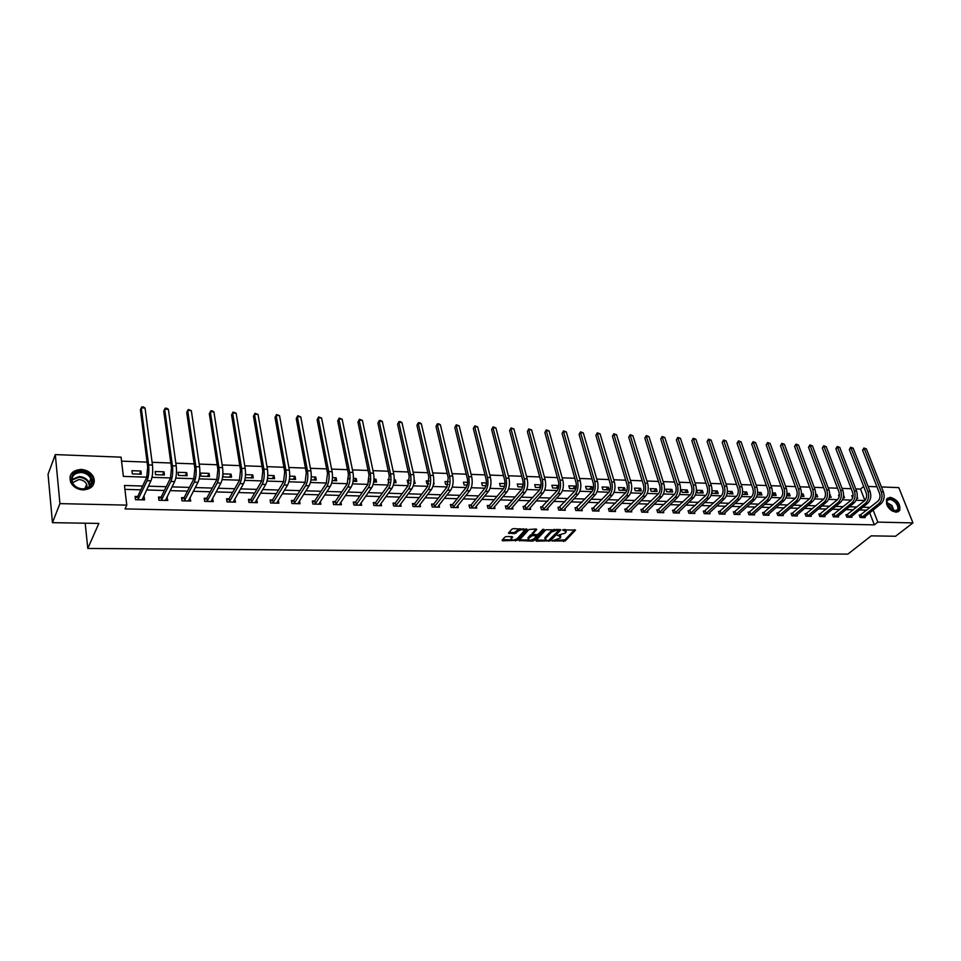<?xml version="1.0" encoding="UTF-8"?>
<svg xmlns="http://www.w3.org/2000/svg" width="961" height="961" viewBox="0 0 961 961"><rect width="100%" height="100%" fill="white"/><g stroke="black" fill="none" stroke-linecap="round" stroke-linejoin="round"><path stroke-width="1.44" d="M552.131 540.947L565.248 540.935L575.519 530.112L562.533 529.871L566.257 531.841L565.08 533.199L557.296 535.445L559.11 535.89L560.695 537.836L552.131 540.947M81.072 469.436C86.91 469.917 91.055 472.476 93.505 477.1C95.607 484.74 92.172 489.017 83.199 489.93C77.457 489.509 73.312 487.023 70.766 482.494C68.507 474.662 71.943 470.313 81.072 469.436M890.234 497.305C897.382 499.54 900.541 503.888 899.736 510.363L896.169 512.261C889.045 510.075 885.862 505.75 886.607 499.276L890.234 497.305M506.471 536.538L504.837 537.127L502.062 540.286L502.699 540.791L517.222 540.358L527.121 529.343L513.474 528.622L511.829 529.223L508.441 533.079L514.652 533.667L517.931 531.229C521.33 529.259 523.361 529.175 524.045 531.001L517.366 538.496C514.003 540.442 511.985 540.514 511.3 538.725L512.669 537.115L512.021 536.61L506.471 536.538M881.429 486.951L898.799 487.635L912.95 522.904L895.556 536.25L871.207 535.854L847.878 554.125L87.787 548.455L98.851 523.421L52.459 522.664L59.93 503.624L55.306 454.589L121.086 457.172L123.368 476.404L146.793 477.173M912.95 522.904L877.825 522.111L873.129 510.039M142.648 486.014L124.449 485.485L126.78 505.126L125.038 508.91L874.354 524.862L877.825 522.111M126.78 505.126L59.93 503.624M535.89 540.575L536.406 541.187L550.569 540.755L560.731 529.883L545.836 529.775L535.89 540.575M532.394 541.139L519.036 540.502L528.946 529.499L536.106 528.994L536.731 529.499L532.502 534.184L536.755 534.724L538.376 534.136L542.605 529.535L544.178 529.475L534.016 540.55L532.394 541.139L531.577 540.022M85.193 523.192L87.787 548.455M874.354 524.862L869.681 512.802M866.75 510.183L859.434 509.979M853.452 509.81L845.968 509.606M839.974 509.438L832.334 509.222M826.34 509.054L818.52 508.837M812.525 508.669L804.537 508.441M798.531 508.273L790.374 508.045M784.368 507.876L776.032 507.636M770.013 507.468L761.496 507.228M755.478 507.06L746.769 506.819M740.751 506.651L731.85 506.399M725.819 506.231L716.726 505.979M710.708 505.81L701.41 505.546M695.38 505.378L685.878 505.114M679.859 504.945L670.141 504.669M664.123 504.501L654.189 504.225M648.17 504.057L638.02 503.768M632.002 503.6L621.635 503.312M615.605 503.144L605.01 502.843M598.991 502.675L588.156 502.375M582.138 502.195L571.062 501.894M565.044 501.726L553.716 501.402M547.71 501.234L536.13 500.909M530.124 500.741L518.291 500.405M512.297 500.237L500.2 499.9M494.206 499.732L481.833 499.384M475.851 499.215L463.202 498.867M457.22 498.699L444.282 498.339M438.312 498.17L425.098 497.798M419.128 497.63L405.614 497.245M399.656 497.077L385.829 496.693M379.895 496.525L365.745 496.128M359.822 495.96L345.347 495.552M339.437 495.395L324.638 494.975M318.74 494.807L303.604 494.386M297.73 494.218L282.234 493.786M276.372 493.618L260.527 493.173M254.689 493.017L238.472 492.561M232.646 492.392L216.057 491.924M210.255 491.768L193.281 491.287M187.503 491.131L170.133 490.639M164.379 490.482L146.589 489.978M140.859 489.822L124.906 489.377M860.588 515.084L859.218 515.048L860.155 517.486L865.224 517.619L864.864 516.682M847.314 514.736L845.92 514.7L846.845 517.162L851.987 517.294L851.626 516.333M833.872 514.387L832.466 514.351L833.391 516.838L838.581 516.958L838.22 515.985M820.262 514.039L818.832 514.003L819.757 516.501L825.018 516.634L824.646 515.625M806.483 513.691L805.042 513.654L805.955 516.165L811.276 516.285L810.904 515.264M792.525 513.33L791.071 513.294L791.972 515.817L797.366 515.949L796.993 514.892M778.398 512.97L776.92 512.934L777.809 515.468L783.275 515.601L782.891 514.519M764.079 512.597L762.578 512.561L763.466 515.12L769.004 515.252L768.62 514.135M749.58 512.225L748.066 512.189L748.943 514.76L754.553 514.892L754.157 513.751M734.901 511.853L733.351 511.805L734.228 514.399L739.91 514.531L739.514 513.366M720.017 511.468L718.456 511.432L719.321 514.027L725.074 514.171L724.678 512.97M704.942 511.084L703.356 511.036L704.221 513.654L710.047 513.799L709.638 512.561M689.662 510.687L688.064 510.651L688.917 513.282L694.827 513.426L694.407 512.153M674.19 510.291L672.556 510.243L673.397 512.898L679.391 513.054L678.971 511.732M658.501 509.883L656.856 509.847L657.684 512.513L663.751 512.669L663.33 511.312M642.597 509.474L640.927 509.438L641.744 512.129L647.906 512.273L647.474 510.88M626.476 509.066L624.794 509.018L625.599 511.732L631.833 511.877L631.401 510.447M610.139 508.645L608.433 508.597L609.226 511.324L615.557 511.48L615.112 509.991M593.574 508.213L591.844 508.177L592.625 510.916L599.039 511.072L598.595 509.546M576.78 507.78L575.026 507.744L575.795 510.507L582.294 510.663L581.849 509.078M559.758 507.348L557.969 507.3L558.737 510.087L565.32 510.243L564.876 508.609M542.485 506.903L540.671 506.855L541.427 509.654L548.106 509.823L547.65 508.129M524.97 506.459L523.132 506.411L523.877 509.234L530.652 509.39L530.184 507.636M507.204 506.003L505.342 505.954L506.063 508.789L512.946 508.958L512.477 507.144M489.185 505.534L487.287 505.486L488.008 508.345L494.987 508.513L494.507 506.627M470.902 505.066L468.98 505.018L469.677 507.901L476.764 508.069L476.284 506.111M452.355 504.585L450.409 504.537L451.093 507.444L458.277 507.612L457.784 505.582M433.531 504.105L431.549 504.057L432.222 506.976L439.513 507.156L439.021 505.03M414.419 503.612L412.413 503.564L413.074 506.507L420.474 506.687L419.969 504.477M395.031 503.12L393.001 503.059L393.638 506.027L401.145 506.219L400.641 503.9M375.355 502.615L373.288 502.555L373.913 505.546L381.529 505.726L381.024 503.324M355.378 502.098L353.276 502.038L353.888 505.054L361.624 505.246L361.108 502.723M335.089 501.57L332.962 501.522L333.551 504.549L341.407 504.741L340.891 502.098M314.487 501.041L312.325 500.993L312.902 504.044L320.878 504.237L320.349 501.462M293.573 500.513L291.375 500.453L291.928 503.528L300.036 503.732L299.508 500.813M272.335 499.96L270.101 499.9L270.63 503.011L278.858 503.204L278.33 500.128M250.749 499.408L248.491 499.348L248.995 502.471L257.356 502.675L256.743 499.564M228.826 498.843L226.52 498.783L227.012 501.93L235.505 502.147L234.796 498.999M206.555 498.266L204.212 498.206L204.681 501.39L213.318 501.594L212.501 498.423M183.923 497.69L181.545 497.63L181.989 500.825L190.758 501.041L189.846 497.846M160.919 497.101L158.505 497.041L158.925 500.261L167.839 500.477L166.83 497.245M137.531 496.501L135.081 496.441L135.477 499.684L144.534 499.912L144.138 496.669L143.417 496.645M864.9 500.429L860.503 489.077L855.746 488.897M851.218 488.729L842.064 488.38M837.524 488.212L828.202 487.864M823.649 487.683L814.171 487.335M809.594 487.155L799.948 486.795M795.36 486.614L785.545 486.242M780.945 486.074L770.95 485.701M766.337 485.521L756.163 485.137M751.538 484.957L741.183 484.572M736.534 484.392L725.999 483.996M721.339 483.815L710.611 483.419M705.939 483.239L695.007 482.83M690.322 482.65L679.199 482.23M674.502 482.05L663.174 481.617M658.453 481.449L646.921 481.005M642.188 480.824L630.44 480.38M625.695 480.2L613.731 479.755M608.974 479.575L596.781 479.107M592.012 478.926L579.603 478.458M574.81 478.278L562.161 477.809M557.368 477.617L544.479 477.136M539.674 476.956L526.532 476.452M521.715 476.272L508.321 475.767M503.492 475.587L489.846 475.07M485.005 474.89L471.094 474.362M466.241 474.181L452.066 473.641M447.189 473.461L432.738 472.908M427.861 472.728L413.134 472.175M408.233 471.983L393.217 471.419M388.304 471.226L372.988 470.65M368.063 470.47L352.447 469.881M347.51 469.689L331.593 469.088M326.644 468.896L310.391 468.283M305.442 468.103L288.865 467.466M283.891 467.286L266.99 466.65M262.005 466.457L244.755 465.809M239.769 465.617L222.159 464.956M217.162 464.764L199.191 464.079M194.182 463.887L175.839 463.202M170.818 463.01L152.102 462.301M147.069 462.109L121.566 461.148M853.092 495.672L851.77 495.624L852.635 497.882M857.188 496.753L857.753 498.206L856.912 498.182M843.229 497.714L844.563 497.762L843.578 495.335M839.385 495.191L838.533 495.167L839.133 496.765M829.355 497.257L831.217 497.317L829.715 494.855M825.499 494.711L825.415 495.48M815.3 496.789L817.703 496.861L816.79 494.41L815.661 494.374M801.078 496.308L804.009 496.405L803.108 493.942L801.426 493.882M786.663 495.828L790.158 495.936L789.257 493.461L787.011 493.377M772.055 495.335L776.128 495.468L775.239 492.969L772.404 492.873M757.256 494.843L761.917 494.999L761.028 492.476L757.604 492.368M742.252 494.338L747.514 494.507L746.649 491.984L742.613 491.84M727.141 493.425L732.943 494.026L732.078 491.479L727.405 491.323M711.921 491.768L712.437 493.341L718.167 493.534L717.314 490.975L712.005 490.783M702.359 490.446L696.557 490.254L697.41 492.837L703.212 493.029L702.359 490.446L699.788 492.909M687.211 489.93L681.337 489.726L682.166 492.32L688.052 492.525L687.211 489.93L684.664 492.404M671.859 489.401L665.913 489.185L666.73 491.804L672.7 492.008L671.859 489.401L669.337 491.888M656.315 488.861L650.273 488.644L651.09 491.275L657.132 491.479L656.315 488.861L653.804 491.371M640.555 488.308L634.428 488.104L635.233 490.747L641.359 490.951L640.555 488.308L638.068 490.843M624.578 487.756L618.367 487.539L619.172 490.206L625.371 490.422L624.578 487.756L622.115 490.314M608.385 487.203L602.091 486.975L602.883 489.666L609.166 489.87L608.385 487.203L605.959 489.762M591.964 486.626L585.597 486.41L586.366 489.113L592.745 489.329L591.964 486.626L589.561 489.221M575.999 488.416L575.327 486.05L568.864 485.834L569.633 488.548L575.903 488.765M558.773 486.602L558.461 485.473L551.902 485.245L552.659 487.984L558.425 488.176M541.163 484.873L534.712 484.644L535.445 487.407L540.707 487.575M523.168 484.248L517.27 484.044L517.991 486.819L522.724 486.975M504.921 483.611L499.576 483.431L500.297 486.23L504.489 486.362M486.41 482.975L481.641 482.806L482.338 485.629L485.978 485.749M467.611 482.326L463.442 482.182L464.127 485.017L467.178 485.113M448.535 481.665L444.979 481.545L445.652 484.392L448.114 484.476M429.171 480.993L426.24 480.896L426.9 483.767L428.75 483.827M433.723 482.218L434.144 484.008L433.495 483.984M413.855 483.335L415.224 483.371L414.155 480.476M409.506 480.308L407.236 480.236L407.872 483.131L409.098 483.167M393.914 482.662L396.028 482.734L395.391 479.827L394.214 479.779M389.541 479.623L387.944 479.563L389.145 482.506M373.661 481.978L376.544 482.074L375.931 479.155L373.961 479.083M369.276 478.926L368.363 478.89L368.928 481.593M353.095 481.293L356.771 481.413L356.171 478.47L353.384 478.374M348.687 478.206L348.639 478.938M332.206 480.596L336.686 480.74L336.11 477.773L332.494 477.653M310.98 479.887L316.301 480.056L315.737 477.064L311.268 476.908M289.429 479.155L295.616 479.371L295.063 476.356L289.705 476.163M267.518 478.422L274.594 478.662L274.065 475.623L267.783 475.407M245.247 477.677L253.248 477.941L252.743 474.89L245.523 474.638M222.82 474.926L223.132 476.932L231.565 477.221L231.084 474.133L222.88 473.857M209.078 473.377L200.513 473.076L200.981 476.2L209.546 476.488L209.078 473.377L207.468 476.416M186.722 472.596L178.025 472.295L178.458 475.443L187.167 475.731L186.722 472.596L185.161 475.671M164.007 471.815L155.165 471.515L155.586 474.674L164.427 474.974L164.007 471.815L162.505 474.902M140.919 471.01L131.945 470.71L132.33 473.893L141.315 474.193L140.919 471.01L139.477 474.133M52.459 522.664L48.05 474.266L55.306 454.589M860.503 489.077L863.663 486.458M868.095 486.434L876.937 486.783M152.018 477.341L170.553 477.941M175.779 478.11L193.93 478.71M199.155 478.878L216.922 479.455M222.135 479.623L239.541 480.188M244.755 480.356L261.788 480.908M267.002 481.077L283.687 481.629M288.901 481.797L305.238 482.326M310.451 482.494L326.452 483.023M331.653 483.191L347.341 483.695M352.543 483.863L367.907 484.368M373.096 484.536L388.148 485.029M393.337 485.197L408.089 485.677M413.266 485.846L427.717 486.314M432.894 486.482L447.069 486.939M452.235 487.107L466.121 487.563M471.274 487.732L484.897 488.176M490.038 488.344L503.384 488.777M508.525 488.945L521.619 489.365M526.748 489.533L539.577 489.954M544.707 490.122L557.284 490.53M562.401 490.699L574.75 491.095M579.855 491.263L591.952 491.66M597.045 491.816L608.914 492.212M614.007 492.368L625.647 492.753M630.728 492.921L642.152 493.293M647.209 493.449L658.417 493.822M663.474 493.978L674.466 494.338M679.511 494.507L690.298 494.855M695.332 495.023L705.915 495.359M710.936 495.528L721.327 495.864M726.336 496.032L736.534 496.356M741.532 496.525L751.538 496.849M756.523 497.005L766.337 497.33M771.323 497.486L780.957 497.81M785.918 497.966L795.372 498.279M800.333 498.435L809.618 498.735M814.556 498.903L823.673 499.191M828.598 499.36L837.548 499.648M842.473 499.804L851.254 500.092M856.155 500.249L864.78 500.537M870.185 507.408L862.858 507.192M856.864 507.012L849.38 506.795M843.374 506.615L835.722 506.399M829.715 506.219L821.895 505.991M815.889 505.81L807.889 505.582M801.87 505.402L793.702 505.162M787.684 504.981L779.335 504.741M773.317 504.561L764.776 504.309M758.746 504.129L750.024 503.876M743.994 503.696L735.081 503.432M729.051 503.264L719.945 502.987M713.903 502.819L704.593 502.543M698.563 502.363L689.037 502.086M683.007 501.906L673.277 501.618M667.234 501.438L657.3 501.149M651.258 500.969L641.095 500.669M635.053 500.501L624.674 500.188M618.632 500.008L608.013 499.696M601.982 499.528L591.123 499.203M585.093 499.023L573.993 498.699M567.963 498.519L556.623 498.194M550.593 498.014L539.001 497.666M532.983 497.498L521.114 497.149M515.108 496.969L502.975 496.609M496.969 496.441L484.572 496.068M478.566 495.9L465.893 495.528M459.899 495.347L446.937 494.963M440.955 494.783L427.693 494.398M421.723 494.218L408.161 493.822M402.203 493.654L388.328 493.245M382.382 493.065L368.195 492.645M362.249 492.476L347.75 492.044M341.816 491.876L326.98 491.443M321.07 491.263L305.886 490.819M299.988 490.639L284.456 490.182M278.582 490.014L262.689 489.545M256.827 489.377L240.562 488.897M234.724 488.729L218.087 488.236M212.261 488.068L195.239 487.563M189.437 487.395L172.007 486.879M166.241 486.71L148.39 486.182M830.304 494.879L829.667 495.42M816.79 494.41L815.553 495.468M803.108 493.942L801.234 495.576M789.257 493.461L786.687 495.732M775.239 492.969L772.572 495.347M761.028 492.476L758.385 494.879M746.649 491.984L744.018 494.398M732.078 491.479L729.471 493.906M717.314 490.975L714.732 493.413M575.327 486.05L572.96 488.656M558.461 485.473L556.119 488.092M541.139 485.113L539.037 487.527M523.06 485.377L521.727 486.939M414.575 480.488L414.119 481.101M395.391 479.827L394.058 481.677M375.931 479.155L373.937 481.99M356.171 478.47L354.213 481.329M336.11 477.773L334.2 480.656M315.737 477.064L313.875 479.983M295.063 476.356L293.249 479.287M274.065 475.623L272.299 478.59M256.839 499.564L255.109 502.471M252.743 474.89L251.025 477.869M235.013 498.999L233.307 501.978M231.084 474.133L229.415 477.149M212.837 498.435L211.168 501.486M190.302 497.858L188.56 500.309M167.406 497.269L165.821 500.429M144.138 496.669L142.612 499.864M93.998 478.41L94.346 481.629M560.731 536.274L560.227 535.049M565.969 530.712L565.452 529.487M556.647 540.334L564.948 539.842L574.654 529.643M549.8 539.974L559.879 529.403M536.346 540.082L545.56 540.19M548.575 540.49L558.593 530.568L556.623 530.208L551.398 532.082L545.091 538.965L547.037 540.478L548.575 540.49M554.437 529.307L551.097 530.965L551.398 532.082M545.079 538.989L545.103 537.427L551.097 530.965M528.598 539.986L519.577 539.878M535.89 528.994L532.454 533.499M543.085 529.247L533.727 539.445L534.016 540.55M528.454 538.604L528.214 538.941C528.886 540.683 530.892 540.599 534.22 538.677L536.598 536.058L532.358 535.517L528.454 538.604L528.166 537.499L528.178 538.809M536.502 535.685L536.334 534.724M528.166 537.499L530.436 534.989L532.478 534.412M532.106 540.034L533.727 539.445M511.264 538.616L511.853 536.61M523.781 529.979L523.373 528.79M520.285 528.73L517.643 530.112L517.931 531.229M508.958 532.466L514.363 532.55L517.643 530.112M514.832 539.818L516.946 539.241L526.304 528.838M502.579 539.674L511.636 539.782M863.855 517.583L881.021 503.696L878.895 503.624L861.524 517.523M859.458 515.685L877.922 501.161C879.952 499.119 880.48 496.525 879.531 493.365L862.582 450.277L863.927 448.03L866.402 448.907L883.423 491.996C884.865 496.753 884.072 500.645 881.021 503.696M866.402 448.907L864.299 448.787L881.297 491.924C882.739 496.681 881.946 500.573 878.895 503.624M863.927 448.03L864.299 448.787L862.582 450.277M860.912 514.904L861.849 517.354M889.117 508.309C882.534 501.101 889.946 494.699 896.132 502.135C902.703 509.246 895.4 515.793 889.117 508.309M892.565 510.988L897.526 509.955C898.403 507.792 897.73 505.354 895.532 502.627C891.868 499.131 889.033 498.615 887.015 501.077L886.787 504.141M886.991 504.777L890.138 506.988L891.964 510.675M898.283 511.817L899.136 510.759C900.217 508.081 899.388 505.054 896.649 501.678C893.081 498.05 889.898 497.005 887.087 498.543M80.964 471.431C94.43 471.443 96.448 489.93 82.802 489.173C69.144 489.197 67.33 470.506 80.964 471.431M82.574 488.897C89.769 488.152 92.52 484.728 90.827 478.602C88.856 474.902 85.541 472.86 80.88 472.476C73.577 473.184 70.826 476.668 72.616 482.927C74.646 486.554 77.961 488.548 82.574 488.897M72.507 482.674L78.91 479.539C82.562 479.827 85.157 481.425 86.706 484.32L87.103 488.044M93.157 485.245L93.181 477.749C90.742 473.148 86.622 470.602 80.832 470.121C75.246 470.181 71.631 472.368 69.973 476.68M850.593 517.258L867.675 503.276L865.525 503.204L848.239 517.198M846.16 515.348L864.564 500.717C866.582 498.675 867.11 496.068 866.161 492.885L849.32 449.532L850.665 447.273L853.164 448.162L870.077 491.503C871.519 496.284 870.714 500.213 867.675 503.276M853.164 448.162L851.026 448.042L867.927 491.431C869.357 496.212 868.564 500.14 865.525 503.204M850.665 447.273L851.026 448.042L849.32 449.532M847.638 514.567L848.563 517.03M837.187 516.922L854.173 502.855L851.987 502.783L834.797 516.874M832.707 515.012L851.038 500.285C853.044 498.23 853.572 495.588 852.623 492.392L835.89 448.775L837.247 446.505L839.758 447.394L856.563 491.011C857.981 495.816 857.188 499.768 854.173 502.855M839.758 447.394L837.596 447.273L854.377 490.927C855.807 495.744 855.002 499.696 851.987 502.783M837.247 446.505L837.596 447.273L835.89 448.775M834.196 514.219L835.121 516.694M823.601 516.598L840.491 502.423L838.28 502.351L821.187 516.538M819.084 514.676L837.331 499.84C839.325 497.762 839.854 495.119 838.917 491.9L822.304 448.018L823.661 445.736L826.184 446.625L842.869 490.506C844.287 495.347 843.494 499.312 840.491 502.423M826.184 446.625L823.985 446.505L840.659 490.422C842.076 495.263 841.283 499.24 838.28 502.351M823.661 445.736L823.985 446.505L822.304 448.018M820.586 513.871L821.499 516.357M809.847 516.249L826.64 501.99L824.394 501.918L807.396 516.189M805.294 514.339L823.457 499.384C825.439 497.305 825.967 494.639 825.031 491.395L808.537 447.249L809.907 444.955L812.429 445.856L829.007 489.99C830.412 494.867 829.619 498.867 826.64 501.99M812.429 445.856L810.219 445.724L826.772 489.918C828.178 494.783 827.385 498.783 824.394 501.918M809.907 444.955L810.219 445.724L808.537 447.249M806.808 513.51L807.72 516.021M795.912 515.913L812.598 501.546L810.339 501.474L793.438 515.853M791.311 513.991L809.402 498.927C811.372 496.837 811.901 494.146 810.976 490.891L794.591 446.469L795.972 444.15L798.519 445.063L814.964 489.473C816.357 494.374 815.577 498.399 812.598 501.546M798.519 445.063L796.273 444.931L812.694 489.389C814.087 494.302 813.306 498.327 810.339 501.474M795.972 444.15L796.273 444.931L794.591 446.469M792.849 513.15L793.762 515.673M781.798 515.564L798.387 501.101L796.092 501.029L779.299 515.504M777.173 513.642L795.167 498.471C797.125 496.356 797.642 493.654 796.729 490.374L780.476 445.676L781.858 443.357L784.416 444.258L800.741 488.957C802.123 493.882 801.342 497.93 798.387 501.101M784.416 444.258L782.146 444.138L798.447 488.873C799.828 493.81 799.035 497.858 796.092 501.029M781.858 443.357L782.146 444.138L780.476 445.676M778.722 512.79L779.623 515.324M767.515 515.216L783.984 500.657L781.665 500.585L764.968 515.156M762.83 513.294L780.74 498.002C782.686 495.876 783.215 493.149 782.302 489.846L766.181 444.883L767.563 442.54L770.133 443.453L786.326 488.416C787.696 493.389 786.915 497.462 783.984 500.657M770.133 443.453L767.827 443.321L783.996 488.332C785.365 493.305 784.596 497.39 781.665 500.585M767.563 442.54L767.827 443.321L766.181 444.883M764.403 512.417L765.292 514.976M753.04 514.856L769.401 500.2L767.046 500.128L750.469 514.796M748.319 512.934L766.133 497.534C768.067 495.383 768.584 492.645 767.683 489.317L751.694 444.066L753.088 441.712L755.67 442.637L771.731 487.888C773.088 492.885 772.308 496.981 769.401 500.2M755.67 442.637L753.34 442.504L769.365 487.792C770.734 492.801 769.953 496.909 767.046 500.128M753.088 441.712L753.34 442.504L751.694 444.066M749.904 512.045L750.793 514.615M738.372 514.495L754.613 499.732L752.235 499.66L735.766 514.435M733.615 512.573L751.322 497.053C753.244 494.891 753.76 492.14 752.871 488.789L737.027 443.249L738.42 440.871L741.027 441.808L756.932 487.335C758.277 492.368 757.508 496.501 754.613 499.732M741.027 441.808L738.661 441.676L754.541 487.251C755.887 492.284 755.118 496.417 752.235 499.66M738.42 440.871L738.661 441.676L737.027 443.249M735.213 511.672L736.09 514.255M723.525 514.135L739.634 499.264L737.219 499.191L720.882 514.075M718.708 512.201L736.33 496.561C738.228 494.386 738.745 491.612 737.856 488.248L722.167 442.42L723.561 440.03L726.18 440.967L741.94 486.783C743.273 491.852 742.517 496.008 739.634 499.264M726.18 440.967L723.777 440.823L739.526 486.698C740.859 491.768 740.09 495.924 737.219 499.191M723.561 440.03L722.167 442.42M720.342 511.288L721.206 513.883M708.473 513.763L724.462 498.795L722.011 498.711L705.794 513.703M703.62 511.829L721.122 496.068C723.02 493.882 723.525 491.083 722.648 487.695L707.104 441.579L708.509 439.165L711.14 440.114L726.756 486.23C728.078 491.323 727.309 495.504 724.462 498.795M711.14 440.114L708.713 439.97L724.294 486.134C725.615 491.239 724.858 495.432 722.011 498.711M708.509 439.165L707.104 441.579M705.266 510.892L706.119 513.51M693.229 513.39L709.074 498.315L706.599 498.23L690.515 513.318M688.328 511.456L705.71 495.564C707.596 493.365 708.101 490.554 707.224 487.131L691.848 440.727L693.253 438.3L695.896 439.249L711.356 485.665C712.666 490.783 711.909 494.999 709.074 498.315M695.896 439.249L693.434 439.105L708.87 485.569C710.179 490.699 709.41 494.927 706.599 498.23M693.253 438.3L691.848 440.727M689.986 510.507L690.839 513.138M677.769 513.006L693.482 497.822L690.971 497.738L675.018 512.946M672.82 511.072L690.094 495.059C691.956 492.837 692.461 490.014 691.608 486.566L676.388 439.862L677.805 437.423L680.46 438.372L695.752 485.089C697.037 490.242 696.293 494.495 693.482 497.822M680.46 438.372L677.961 438.228L693.229 484.993C694.515 490.158 693.77 494.41 690.971 497.738M677.805 437.423L676.388 439.862M674.502 510.099L675.343 512.754M662.117 512.621L677.685 497.33L675.127 497.245L659.33 512.561M657.12 510.687L674.274 494.543C676.112 492.308 676.616 489.461 675.763 486.002L660.724 438.985L662.141 436.522L664.808 437.483L679.932 484.5C681.205 489.702 680.46 493.978 677.685 497.33M664.808 437.483L662.273 437.339L677.373 484.404C678.646 489.605 677.901 493.894 675.127 497.245M662.141 436.522L660.724 438.985M658.826 509.702L659.654 512.369M646.236 512.237L661.661 496.825L659.066 496.741L643.414 512.165M641.191 510.303L658.225 494.026C660.051 491.768 660.543 488.909 659.702 485.425L644.843 438.096L646.26 435.621L648.939 436.582L663.895 483.912C665.156 489.137 664.411 493.449 661.661 496.825M648.939 436.582L646.381 436.438L661.3 483.815C662.561 489.053 661.817 493.365 659.066 496.741M646.26 435.621L644.843 438.096M642.921 509.294L643.738 511.973M630.152 511.841L645.42 496.32L642.789 496.236L627.293 511.769M625.058 509.907L641.948 493.498C643.762 491.227 644.254 488.344 643.426 484.837L628.734 437.195L630.164 434.708L632.867 435.681L647.63 483.311C648.879 488.584 648.146 492.909 645.42 496.32M632.867 435.681L630.272 435.525L645.011 483.215C646.248 488.488 645.516 492.825 642.789 496.236M630.164 434.708L628.734 437.195M626.8 508.874L627.617 511.576M613.839 511.444L628.95 495.804L626.284 495.72L610.944 511.372M608.697 509.51L625.455 492.969C627.245 490.675 627.737 487.768 626.92 484.236L612.421 436.282L613.851 433.771L616.566 434.756L631.149 482.71C632.374 488.008 631.641 492.368 628.95 495.804M616.566 434.756L613.935 434.6L628.482 482.602C629.707 487.912 628.975 492.284 626.284 495.72M613.851 433.771L612.421 436.282M610.463 508.453L611.268 511.18M597.31 511.036L612.241 495.275L609.55 495.191L594.366 510.964M592.108 509.102L608.733 492.416C610.499 490.122 610.98 487.191 610.175 483.635L595.88 435.357L597.31 432.834L600.048 433.819L614.427 482.086C615.641 487.431 614.92 491.828 612.241 495.275M600.048 433.819L597.37 433.663L611.725 481.99C612.938 487.335 612.217 491.732 609.55 495.191M597.31 432.834L595.88 435.357M593.898 508.021L594.691 510.771M580.54 510.615L595.303 494.747L592.565 494.663L577.561 510.543M575.291 508.693L591.76 491.876C593.514 489.545 593.994 486.602 593.201 483.023L579.099 434.42L580.54 431.873L583.291 432.87L597.478 481.461C598.667 486.843 597.946 491.263 595.303 494.747M583.291 432.87L580.576 432.714L594.727 481.365C595.928 486.746 595.207 491.179 592.565 494.663M580.54 431.873L579.099 434.42M577.105 507.588L577.885 510.351M563.542 510.207L578.126 494.206L575.351 494.122L560.515 510.135M558.233 508.273L574.558 491.311C576.288 488.969 576.768 486.002 575.987 482.398L562.089 433.471L563.542 430.9L566.305 431.909L580.276 480.836C581.453 486.242 580.732 490.699 578.126 494.206M566.305 431.909L563.554 431.753L577.501 480.728C578.666 486.146 577.957 490.615 575.351 494.122M563.542 430.9L562.089 433.471M560.071 507.156L560.84 509.931M546.304 509.774L560.707 493.666L557.885 493.582L543.241 509.702M540.947 507.852L557.104 490.747C558.821 488.392 559.29 485.389 558.521 481.761L544.839 432.498L546.292 429.927L549.067 430.924L562.834 480.188C563.987 485.641 563.278 490.134 560.707 493.666M549.067 430.924L546.292 430.768L560.011 480.08C561.164 485.545 560.455 490.038 557.885 493.582M546.292 429.927L544.839 432.498M542.809 506.711L543.566 509.51M528.826 509.354L543.025 493.113L540.166 493.017L525.715 509.27M523.397 507.432L539.397 490.17C541.091 487.792 541.56 484.776 540.803 481.125L527.349 431.525L528.802 428.93L531.601 429.939L545.127 479.539C546.268 485.029 545.572 489.545 543.025 493.113M531.601 429.939L528.778 429.783L542.268 479.431C543.409 484.933 542.713 489.461 540.166 493.017M528.802 428.93L527.349 431.525M525.295 506.255L526.027 509.078M511.084 508.91L525.09 492.549L522.195 492.464L507.937 508.837M505.606 507L507.528 505.798L521.439 489.593C523.108 487.191 523.565 484.152 522.82 480.476L509.606 430.528L511.072 427.909L513.871 428.93L527.181 478.878C528.298 484.404 527.601 488.957 525.09 492.549M513.871 428.93L511.012 428.774L524.274 478.77C525.391 484.308 524.694 488.873 522.195 492.464M511.072 427.909L509.606 430.528M507.528 505.798L508.249 508.633M493.101 508.477L506.891 491.984L503.948 491.888L489.894 508.393M487.563 506.555L489.509 505.33L503.216 488.993C504.849 486.59 505.306 483.527 504.585 479.815L491.612 429.519L493.077 426.888L495.9 427.909L508.958 478.206C510.063 483.767 509.366 488.368 506.891 491.984M495.9 427.909L492.993 427.753L506.015 478.097C507.108 483.671 506.423 488.272 503.948 491.888M493.077 426.888L491.612 429.519M489.509 505.33L490.218 508.189M474.854 508.021L488.428 491.407L485.449 491.311L471.599 507.949M469.244 506.111L471.214 504.861L484.716 488.404C486.338 485.966 486.783 482.878 486.074 479.143L473.341 428.498L474.818 425.843L477.653 426.876L490.47 477.521C491.551 483.131 490.867 487.756 488.428 491.407M477.653 426.876L474.71 426.72L487.479 477.413C488.56 483.023 487.876 487.659 485.449 491.311M474.818 425.843L473.341 428.498M471.214 504.861L471.923 507.744M456.331 507.564L469.689 490.819L466.662 490.723L453.039 507.492M450.673 505.666L452.667 504.381L465.953 487.792C467.539 485.341 467.983 482.23 467.286 478.47L454.817 427.465L456.295 424.786L459.142 425.831L471.707 476.836C472.764 482.482 472.091 487.143 469.689 490.819M459.142 425.831L456.163 425.663L468.668 476.716C469.725 482.374 469.052 487.047 466.662 490.723M456.295 424.786L454.817 427.465M452.667 504.381L453.352 507.288M437.543 507.108L450.673 490.218L447.598 490.122L434.192 507.024M431.813 505.21L433.843 503.9L446.901 487.167L448.222 477.773L436.018 426.42L436.967 424.45L438.709 423.789L440.366 424.774L452.655 476.127C453.688 481.821 453.027 486.518 450.673 490.218M440.366 424.774L437.327 424.594L449.58 476.019C450.613 481.713 449.952 486.422 447.598 490.122M437.495 423.717L436.018 426.42M433.843 503.9L434.516 506.819M418.479 506.639L431.357 489.617L428.234 489.521L415.08 506.555M412.689 504.753L414.744 503.408L427.561 486.542L428.858 477.076L416.942 425.351L417.903 423.369L419.657 422.708L421.314 423.693L433.327 475.419C434.336 481.149 433.675 485.882 431.357 489.617M421.314 423.693L418.227 423.513L430.204 475.299C431.201 481.041 430.552 485.785 428.234 489.521M418.419 422.636L416.942 425.351M414.744 503.408L415.392 506.351M399.115 506.159L411.752 489.005L408.593 488.909L395.68 506.075M393.265 504.285L395.355 502.903L407.92 485.906L409.206 476.368L397.566 424.269L398.551 422.263L400.317 421.603L401.962 422.588L413.698 474.698C414.684 480.476 414.035 485.245 411.752 489.005M401.962 422.588L398.839 422.42L410.527 474.578C411.5 480.356 410.852 485.137 408.593 488.909M399.067 421.531L397.566 424.269M395.355 502.903L395.992 505.87M379.475 505.678L391.86 488.38L388.64 488.284L375.979 505.594M373.553 503.816L375.667 502.399L387.992 485.257L389.253 475.647L377.913 423.164L378.91 421.158L380.676 420.486L382.334 421.483L393.77 473.965C394.719 479.779 394.082 484.584 391.86 488.38M382.334 421.483L379.163 421.302L390.55 473.845C391.499 479.671 390.863 484.476 388.64 488.284M379.415 420.413L377.913 423.164M375.667 502.399L376.292 505.378M359.534 505.186L371.643 487.744L368.375 487.647L355.978 505.102M353.54 503.336L355.69 501.882L367.751 484.608L369 474.914L357.96 422.047L359.462 419.272L362.393 420.353L373.529 473.22C374.454 479.083 373.829 483.924 371.643 487.744M362.393 420.353L359.174 420.173L370.261 473.1C371.186 478.962 370.55 483.815 368.375 487.647M359.462 419.272L357.96 422.047M355.69 501.882L356.303 504.885M339.281 504.693L351.125 487.107L347.798 486.999L335.677 504.609M333.215 502.855L335.401 501.354L347.185 483.936L348.423 474.169L337.695 420.918L339.209 418.119L342.164 419.2L352.975 472.464C353.876 478.362 353.264 483.251 351.125 487.107M342.164 419.2L338.885 419.02L349.648 472.331C350.549 478.254 349.936 483.143 347.798 486.999M339.209 418.119L337.695 420.918M335.401 501.354L335.99 504.393M318.728 504.189L330.272 486.458L326.908 486.35L315.064 504.093M312.589 502.363L314.8 500.825L326.308 483.263L327.521 473.413L317.13 419.765L318.644 416.942L321.611 418.035L332.098 471.695C332.974 477.641 332.362 482.566 330.272 486.458M321.611 418.035L318.283 417.855L328.722 471.563C329.587 477.521 328.986 482.446 326.908 486.35M318.644 416.942L317.13 419.765M314.8 500.825L315.376 503.876M297.85 503.672L309.094 485.785L305.67 485.677L294.126 503.588M291.627 501.87L293.886 500.285L305.093 482.566L306.283 472.656L296.24 418.6L297.754 415.753L300.745 416.858L310.883 470.902C311.736 476.908 311.136 481.869 309.094 485.785M300.745 416.858L297.369 416.666L307.46 470.782C308.301 476.788 307.7 481.749 305.67 485.677M297.754 415.753L296.24 418.6M293.886 500.285L294.438 503.36M276.636 503.156L287.579 485.113L284.108 485.005L272.864 503.059M270.353 501.366L272.636 499.744L283.543 481.869L284.708 471.875L275.014 417.41L276.54 414.539L279.543 415.657L289.345 470.109C290.15 476.163 289.561 481.161 287.579 485.113M279.543 415.657L276.119 415.464L285.849 469.989C286.666 476.043 286.078 481.041 284.108 485.005M276.54 414.539L275.014 417.41M272.636 499.744L273.176 502.843M255.097 502.627L265.729 484.428L262.185 484.32L251.265 502.531M248.731 500.861L251.061 499.179L261.656 481.161L262.797 471.082L253.464 416.209L254.989 413.314L258.016 414.431L267.446 469.304C268.227 475.395 267.651 480.44 265.729 484.428M258.016 414.431L254.533 414.239L263.903 469.172C264.683 475.275 264.107 480.32 262.185 484.32M254.989 413.314L253.464 416.209M251.061 499.179L251.578 502.303M233.211 502.086L243.505 483.731L239.914 483.623L229.319 501.99M226.772 500.345L229.138 498.615L239.409 480.44L240.526 470.277L231.565 414.984L232.61 412.99L241.595 468.355C242.34 474.506 241.776 479.599 239.914 483.623M236.142 413.194L232.61 412.99L233.103 412.065L236.142 413.194L245.199 468.487C245.944 474.626 245.379 479.707 243.505 483.731M229.138 498.615L229.631 501.762M210.988 501.546L220.934 483.035L217.282 482.915L207.023 501.438M204.453 499.816L206.855 498.05L216.79 479.707L217.883 469.461L209.318 413.735L210.327 411.728L218.928 467.514C219.625 473.713 219.084 478.854 217.282 482.915M213.919 411.933L210.327 411.728L210.855 410.803L212.297 410.876L213.919 411.933L222.58 467.659C223.288 473.845 222.748 478.974 220.934 483.035M206.855 498.05L207.324 501.222M188.392 500.981L197.99 482.314L194.266 482.194L184.368 500.885M181.773 499.288L184.224 497.462L193.81 478.962L194.867 468.62L186.71 412.473L187.683 410.455L195.876 466.674C196.549 472.92 196.008 478.097 194.266 482.194M191.335 410.659L187.683 410.455L188.26 409.506L191.335 410.659L199.588 466.806C200.272 473.052 199.732 478.218 197.99 482.314M184.224 497.462L184.668 500.657M165.664 499.576L165.772 500.429M165.424 500.417L174.65 481.581L170.878 481.461L161.34 500.321M158.721 498.759L161.22 496.873L170.433 478.206L171.478 467.779L163.742 411.188L164.667 409.146L172.439 465.809C173.076 472.103 172.56 477.329 170.878 481.461M168.391 409.362L164.667 409.146L165.28 408.197L166.77 408.281L168.391 409.362L176.223 465.941C176.86 472.235 176.344 477.449 174.65 481.581M161.22 496.873L161.64 500.092M142.396 498.807L142.528 499.864M142.096 499.852L150.937 480.836L147.093 480.716L137.928 499.744M135.297 498.218L137.831 496.26L146.685 477.437L147.694 466.926L140.39 409.879L141.279 407.824L148.619 464.932C149.207 471.274 148.703 476.548 147.093 480.716M145.063 408.041L141.279 407.824L141.94 406.875L143.441 406.959L145.063 408.041L152.463 465.076C153.063 471.407 152.559 476.668 150.937 480.836M137.831 496.26L138.24 499.516M558.87 535.049L559.11 535.89M564.107 529.463L564.347 530.328M564.948 539.842L565.248 540.935M563.338 540.418L563.639 541.499M550.281 539.662L550.569 540.755M548.743 540.49L548.959 541.331M536.166 540.274L536.406 541.187M557.933 529.367L558.173 530.232M556.383 529.343L556.623 530.208M545.103 537.427L545.392 538.532M519.433 540.046L519.673 540.983M532.31 532.947L532.598 534.052M535.757 534.712L535.986 535.565M532.07 534.4L532.358 535.517M530.436 534.989L530.736 536.106M511.228 537.307L511.516 538.424M515.997 531.95L516.285 533.079M514.363 532.55L514.652 533.667M508.825 532.61L509.078 533.583M516.946 539.241L517.222 540.358M515.312 539.83L515.601 540.935M502.459 539.806L502.699 540.791M883.423 491.996L881.297 491.924M886.655 502.399L891.94 505.498L894.295 511.456M893.79 511.372L891.484 505.858L886.643 502.903M71.859 479.455L79.246 476.548C83.883 476.932 87.187 478.962 89.157 482.65L89.841 486.086M89.349 486.578C88.977 481.197 85.565 478.073 79.114 477.209L71.871 480.14M870.077 491.503L867.927 491.431M856.563 491.011L854.377 490.927M842.869 490.506L840.659 490.422M829.007 489.99L826.772 489.918M814.964 489.473L812.694 489.389M800.741 488.957L798.447 488.873M786.326 488.416L783.996 488.332M771.731 487.888L769.365 487.792M756.932 487.335L754.541 487.251M741.94 486.783L739.526 486.698M726.756 486.23L724.294 486.134M711.356 485.665L708.87 485.569M695.752 485.089L693.229 484.993M679.932 484.5L677.373 484.404M663.895 483.912L661.3 483.815M647.63 483.311L645.011 483.215M631.149 482.71L628.482 482.602M614.427 482.086L611.725 481.99M597.478 481.461L594.727 481.365M580.276 480.836L577.501 480.728M562.834 480.188L560.011 480.08M545.127 479.539L542.268 479.431M527.181 478.878L524.274 478.77M508.958 478.206L506.015 478.097M490.47 477.521L487.479 477.413M471.707 476.836L468.668 476.716M452.655 476.127L449.58 476.019M433.327 475.419L430.204 475.299M413.698 474.698L410.527 474.578M393.77 473.965L390.55 473.845M373.529 473.22L370.261 473.1M352.975 472.464L349.648 472.331M332.098 471.695L328.722 471.563M310.883 470.902L307.46 470.782M289.345 470.109L285.849 469.989M267.446 469.304L263.903 469.172M245.199 468.487L241.595 468.355M222.58 467.659L218.928 467.514M199.588 466.806L195.876 466.674M176.223 465.941L172.439 465.809M152.463 465.076L148.619 464.932M558.293 529.451L558.521 530.304M544.791 537.86L545.091 538.965M532.214 533.067L532.502 534.184M527.925 537.824L528.214 538.941M511.012 537.607L511.3 538.725M895.724 511.372L897.526 509.955M86.706 484.32L84.892 488.717M90.827 478.602L89.157 482.65L89.745 486.182M91.523 481.713L89.757 485.966"/></g></svg>
